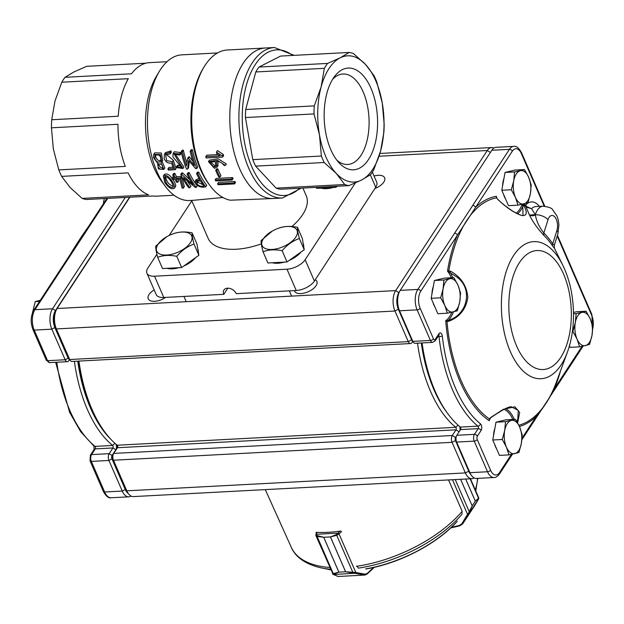 <?xml version="1.0" encoding="UTF-8"?>
<svg xmlns="http://www.w3.org/2000/svg" width="624" height="624" viewBox="0 0 624 624"><rect width="100%" height="100%" fill="white"/><g stroke="black" fill="none" stroke-linecap="round" stroke-linejoin="round"><path stroke-width="0.94" d="M227.83 288.179L223.813 294.325L163.8 297.5A14.586 7.231 156.5 0 1 156.172 294.52L146.905 273.218A14.586 7.231 156.5 0 1 147.865 268.063L156.905 254.233M355.345 182.965L305.152 259.74A14.586 7.231 156.5 0 1 286.985 269.194L154.534 276.198A14.586 7.231 156.5 0 1 146.905 273.218M372.349 172.107L376.693 182.091A14.586 7.231 156.5 0 1 375.734 187.247L314.41 281.042A14.586 7.231 156.5 0 1 296.244 290.495L236.231 293.67A7.293 5.062 33.2 0 0 230.155 288.53A7.293 5.062 33.2 0 0 223.915 290.004A7.293 5.062 33.2 0 0 223.813 294.325M169.182 235.451L191.818 200.834M230.357 200.203L273.312 198.51A75.364 39.398 -93 0 1 229.991 125.33A75.364 39.398 -93 0 1 265.348 47.993L227.269 50.006A75.364 39.398 -93 0 0 203.986 67.096A75.364 39.398 -93 0 0 210.272 185.983A75.364 39.398 -93 0 0 230.357 200.203M193.674 200.288L222.784 197.504M302.905 188.058L306.212 195.679A53.485 26.497 156.5 0 1 302.695 214.594A53.485 26.497 156.5 0 1 291.892 226.512M261.331 243.851A53.485 26.497 156.5 0 1 208.12 238.329L191.623 200.39M222.635 157.084L206.131 157.958A77.797 40.669 -93 0 1 205.78 156.694L220.147 155.938L216.863 153.769A77.797 40.669 -93 0 1 216.45 152.116L222.308 155.922A77.797 40.669 87 0 0 222.635 157.084L223.618 155.587A75.364 39.398 87 0 1 223.291 154.417L217.448 150.587L216.45 152.116M215.132 161.507L215.904 166.187L213.892 167.17L209.516 162.536L215.132 161.507M210.187 161.959L214.851 165.703L216.115 165.415M214.414 168.308L217.074 167.099L216.388 161.437C219.453 161.366 222.035 162.708 224.133 165.469L225.358 165.407L217.363 160.282L208.432 161.639L214.414 168.308M219.968 177.044L218.845 177.107A77.797 40.669 -93 0 1 215.678 170.344L216.793 170.282A77.797 40.669 87 0 0 219.968 177.044L220.927 175.57A75.364 39.398 87 0 1 217.753 168.823L216.629 168.878L215.678 170.344M232.097 180.024L215.717 180.89A77.797 40.669 -93 0 1 215.163 179.923L231.535 179.057A77.797 40.669 87 0 0 232.097 180.024L233.072 178.542A75.364 39.398 87 0 1 232.51 177.575L216.13 178.441L215.163 179.923M234.538 183.901L218.158 184.766A77.797 40.669 -93 0 1 217.558 183.869L233.938 183.004A77.797 40.669 87 0 0 234.538 183.901L235.521 182.395A75.364 39.398 87 0 1 234.92 181.498L218.54 182.364L217.558 183.869M233.938 183.004L234.92 181.498M231.535 179.057L232.51 177.575M216.793 170.282L217.753 168.823M225.358 165.407L226.317 163.94L218.143 158.777L209.399 160.157L209.087 160.703M217.862 161.491L218.041 165.633L217.082 167.107M218.104 154.596L206.762 155.189L205.78 156.694M196.849 183.83C198.705 185.921 201.061 186.662 203.915 186.069A75.364 39.398 -93 0 1 200.405 180.82L196.537 181.592L196.849 183.83L197.831 182.317L202.886 184.642M197.285 181.085L197.831 182.317M197.73 173.558A75.364 39.398 87 0 0 205.741 186.865L206.747 185.32A72.93 38.126 87 0 1 198.689 172.091L197.512 172.154L196.552 173.62L197.73 173.558L198.689 172.091M205.741 186.865C201.77 187.785 198.409 186.787 195.655 183.877L195.257 181.022L199.828 179.852A75.364 39.398 -93 0 1 196.552 173.62M189.93 187.699L188.76 187.762A75.364 39.398 -93 0 1 180.742 174.455L181.693 174.4L193.073 184.681A75.364 39.398 -93 0 1 187.067 174.119L188.245 174.057A75.364 39.398 87 0 0 196.256 187.364L195.304 187.403L183.557 177.668A75.364 39.398 87 0 0 189.93 187.699L190.936 186.163A72.93 38.126 87 0 1 187.426 181.202M177.824 182.185L176.631 182.247A75.364 39.398 -93 0 1 174.915 179.26L172.396 179.392A75.364 39.398 -93 0 1 171.85 178.378L174.369 178.246A75.364 39.398 -93 0 1 172.708 174.923L173.901 174.86A75.364 39.398 87 0 0 175.555 178.183L180.437 177.918A75.364 39.398 87 0 0 180.929 178.838L183.347 188.081L182.114 188.136L179.774 179.002L176.101 179.197A75.364 39.398 87 0 0 177.824 182.185L178.799 180.695A72.93 38.126 87 0 1 177.848 179.104M165.282 176.374L166.959 181.022C168.379 183.721 170.492 185.461 173.3 186.248M165.992 182.512L164.549 176.849C168.34 175.375 173.854 184.813 173.207 187.356C170.524 187.801 168.121 186.186 165.992 182.512M164.791 182.567C168.769 188.081 172.037 189.883 174.619 187.972C175.718 185.624 167.817 172.349 163.355 175.976L164.791 182.567M187.645 158.418L188.448 158.379L194.345 165.516A75.364 39.398 -93 0 1 190.156 151.297L191.35 151.234A75.364 39.398 87 0 0 196.732 168.558L195.624 168.605L188.635 160.454L187.668 169.026L186.56 169.096A75.364 39.398 -93 0 1 181.178 151.765L182.356 151.71A75.364 39.398 87 0 0 186.545 165.929L187.645 158.418L188.627 156.928L189.423 156.881L192.871 161.203M176.436 166.881L176.888 167.606L182.91 168.519L174.182 154.206L179.969 155.064L179.416 154.027L173.207 153.293L172.879 156.866L181.834 167.638L177.598 166.819L178.558 165.344L177.395 165.407L176.436 166.881L177.598 166.819M167.918 168.901A75.364 39.398 -93 0 0 168.371 170.056L175.188 169.697A75.364 39.398 87 0 1 172.325 161.678L166.647 160.649L165.633 154.97L170.297 153.785A75.364 39.398 87 0 1 169.978 152.42L164.432 154.175L164.159 158.48C165.586 162.115 168.051 163.613 171.538 162.989A75.364 39.398 -93 0 0 173.542 168.605L167.918 168.901L168.878 167.435L173.012 167.216M158.824 163.652L159.058 165.134C159.869 167.185 161.203 168.028 163.075 167.677M158.098 166.608L158.161 164.229C161.421 163.449 162.958 164.915 162.77 168.636C160.914 169.829 159.354 169.151 158.098 166.608M155.54 154.768L155.719 156.827C156.788 159.845 158.551 161.07 161.015 160.493M154.736 158.332L154.955 155.314C159.37 154.003 161.281 155.992 160.696 161.281C158.285 162.981 156.296 161.998 154.736 158.332M153.473 157.56L157.513 163.059L158.473 168.995L163.855 169.424L160.992 162.872L161.741 162.006L160.352 154.541L153.738 154.385L153.473 157.56M162.1 161.476L164.814 167.957L163.855 169.424M154.736 152.857L161.343 153.005L162.708 160.524L161.749 162.014M175.188 169.697L176.147 168.23A72.93 38.126 87 0 1 173.3 160.196L172.325 161.678M166.234 154.362L173.3 160.196M170.297 153.785L171.296 152.256A72.93 38.126 87 0 1 170.976 150.883L169.978 152.42M164.424 154.175L165.422 152.646L170.976 150.883M174.868 153.527L183.877 167.053L182.91 168.519M179.969 155.064L180.96 153.551L180.406 152.506L179.416 154.027M173.199 153.286L174.197 151.757L180.406 152.506M178.558 165.344L182.083 166.725M181.178 151.765L182.185 150.236L183.362 150.173A72.93 38.126 87 0 0 186.95 162.911M164.206 174.704L164.315 174.509C166.756 173.168 169.291 174.408 171.935 178.246M172.739 179.377C175.055 182.676 176.015 185.024 175.617 186.436L175.477 186.599M183.347 188.081L184.353 186.545L181.896 177.364L180.929 178.838M180.437 177.918L181.405 176.452A72.93 38.126 87 0 0 181.896 177.364M181.405 176.452L176.522 176.709L175.555 178.183M173.901 174.86L174.86 173.394A72.93 38.126 87 0 0 176.522 176.709M174.86 173.394L173.667 173.456L172.708 174.923M173.651 176.857L172.817 176.904L171.85 178.378M196.256 187.364L197.262 185.827A72.93 38.126 87 0 1 196.693 185.086M188.245 174.057L189.205 172.591A72.93 38.126 87 0 0 195.195 183.043M189.205 172.591L188.027 172.653L187.067 174.119M181.693 174.4L182.653 172.934L190.117 179.962M182.653 172.934L181.701 172.988L180.742 174.455M61.807 82.212L128.31 78.694A66.854 34.952 -93 0 0 118.217 116.236L51.714 119.746L54.967 101.072L61.807 82.212A66.854 34.952 87 0 1 65.013 77.306L74.038 71.908L86.642 66.323L145.876 63.196M51.441 127.803L117.944 124.285A66.854 34.952 -93 0 0 125.315 166.39L58.812 169.9L53.336 148.949L51.441 127.803A66.854 34.952 87 0 1 51.714 119.746M82.134 198.393L70.091 187.481L61.628 176.381L128.131 172.871A66.854 34.952 -93 0 0 148.637 194.875L82.134 198.393A66.854 34.952 87 0 0 86.401 199.508L152.903 195.991A66.854 34.952 -93 0 0 156.554 196.162L174.034 195.234M58.812 169.9A66.854 34.952 87 0 0 61.628 176.381M65.013 77.306L131.516 73.788A66.854 34.952 -93 0 1 149.495 62.642L166.975 61.714M193.674 200.281L189.571 200.499A72.93 38.126 -93 0 1 165.415 186.436A72.93 38.126 -93 0 1 159.331 71.378A72.93 38.126 -93 0 1 181.873 54.842L217.487 52.954M165.415 186.436L161.936 181.81A66.854 34.952 -93 0 1 156.359 76.339L159.331 71.378M210.272 185.983L208.876 184.135A72.93 38.126 -93 0 1 202.792 69.077L203.986 67.096M196.108 179.751L199.025 178.448M191.35 151.234L192.356 149.698L191.162 149.76L190.156 151.297M192.356 149.698A72.93 38.126 87 0 0 197.691 167.092L196.732 168.558M189.298 161.288L188.627 167.56L187.668 169.026M188.448 158.379L189.423 156.881M182.356 151.71L183.362 150.173M222.308 155.922L223.291 154.417M332.576 79.388A45.295 23.681 -93 0 1 342.943 73.999A45.295 23.681 -93 0 1 363.184 91.923A45.295 23.681 -93 0 1 367.45 138.817A45.295 23.681 -93 0 1 347.724 164.463A45.295 23.681 -93 0 1 336.851 160.204M330.79 149.651A50.942 26.629 -93 0 1 334.417 76.643A50.942 26.629 -93 0 1 369.268 84.677A50.942 26.629 -93 0 1 372.778 151.07A50.942 26.629 -93 0 1 338.972 162.731A50.942 26.629 -93 0 1 330.79 149.651M348.956 185.624L361.561 180.04A63.211 33.041 -93 0 1 336.235 173.41A63.211 33.041 -93 0 1 319.48 134.878L321.368 156.023A66.854 34.952 -93 0 0 324.191 162.505L336.235 173.41L344.698 184.509A66.854 34.952 -93 0 0 348.956 185.624L280.387 189.251A66.854 34.952 -93 0 1 276.12 188.136L255.614 166.124A66.854 34.952 -93 0 1 252.798 159.643L245.427 117.546A66.854 34.952 -93 0 1 245.7 109.489L255.793 71.955A66.854 34.952 -93 0 1 258.999 67.049L280.628 56.066L349.198 52.447A66.854 34.952 -93 0 1 353.465 53.555L365.508 64.467A63.211 33.041 -93 0 1 382.262 103.007L376.787 82.048A66.854 34.952 -93 0 0 373.971 75.566L365.508 64.467A63.211 33.041 -93 0 0 340.174 57.837L327.569 63.422L258.999 67.049M274.459 47.51A75.364 39.398 -93 0 0 252.33 62.735A75.364 39.398 -93 0 0 242.19 147.716A75.364 39.398 -93 0 0 282.415 198.026L273.312 198.51A75.364 39.398 -93 0 1 233.08 148.192A75.364 39.398 -93 0 1 243.227 63.219A75.364 39.398 -93 0 1 265.348 47.993L274.459 47.51L294.138 55.357M314.278 105.869A66.854 34.952 -93 0 0 314.005 113.919L319.48 134.878A63.211 33.041 -93 0 1 321.11 87.001L314.278 105.869L245.7 109.489M349.198 52.447L340.174 57.837A63.211 33.041 -93 0 0 321.11 87.001L324.363 68.328A66.854 34.952 -93 0 1 327.569 63.422M384.158 124.153L382.262 103.007A63.211 33.041 -93 0 1 380.632 150.875L383.885 132.202A66.854 34.952 -93 0 0 384.158 124.153M373.792 169.736L380.632 150.875A63.211 33.041 -93 0 1 361.561 180.04L370.586 174.642A66.854 34.952 -93 0 0 373.792 169.736M324.363 68.328L255.793 71.955M314.005 113.919L245.427 117.546M344.698 184.509L276.12 188.136M321.368 156.023L252.798 159.643M324.191 162.505L255.614 166.124M181.654 267.54L176.771 256.324C181.709 250.442 187.45 246.363 194.002 244.093C192.582 238.547 191.95 234.811 192.106 232.869L196.981 244.093L198.877 255.31L190.265 261.425L181.654 267.54L162.536 268.554L157.661 257.33C156.234 251.768 155.602 248.024 155.766 246.113L166.912 236.636M166.881 268.32A19.445 9.633 -23.5 0 0 179.057 267.68M183.885 265.957A19.445 9.633 -23.5 0 0 195.624 257.618M198.315 251.963A19.445 9.633 -23.5 0 0 197.933 249.343L197.831 249.109M192.106 232.869C184.938 231.395 178.565 231.73 172.988 233.883M176.771 256.324C169.611 254.849 163.238 255.185 157.661 257.33M194.002 244.093L198.877 255.31M181.717 232.05A19.063 9.446 -23.5 0 0 173.191 233.805A19.063 9.446 -23.5 0 0 167.778 236.161A19.063 9.446 -23.5 0 0 159.58 253.921A19.063 9.446 -23.5 0 0 187.933 245.684A19.063 9.446 -23.5 0 0 181.717 232.05M337.373 186.233L335.798 187.356L316.68 188.37L316.235 187.356M321.025 188.136A19.445 9.633 -23.5 0 0 333.2 187.496M335.353 186.342L335.798 187.356M287.017 261.971L282.142 250.747C287.071 244.873 292.812 240.794 299.364 238.524C297.944 232.978 297.313 229.234 297.469 227.3L302.344 238.524L304.239 249.74L287.017 261.971L267.899 262.977L263.024 251.761C261.596 246.191 260.965 242.455 261.128 240.544L272.275 231.067M272.243 262.751A19.445 9.633 -23.5 0 0 284.419 262.103M289.247 260.387A19.445 9.633 -23.5 0 0 300.986 252.049M303.677 246.394A19.445 9.633 -23.5 0 0 303.295 243.773L303.194 243.532M297.469 227.3C290.3 225.826 283.928 226.161 278.351 228.314M282.142 250.747C274.973 249.272 268.601 249.608 263.024 251.761M299.364 238.524L304.239 249.74M287.079 226.481A19.063 9.446 -23.5 0 0 278.554 228.236A19.063 9.446 -23.5 0 0 273.14 230.591A19.063 9.446 -23.5 0 0 264.95 248.352A19.063 9.446 -23.5 0 0 293.296 240.115A19.063 9.446 -23.5 0 0 287.079 226.481M435.006 307.164A14.984 7.831 -93 0 1 432.986 302.515M431.941 293.998A14.984 7.831 -93 0 1 433.267 286.728M505.643 199.126A14.984 7.831 -93 0 1 503.623 194.477M502.577 185.96A14.984 7.831 -93 0 1 503.903 178.69M496.61 448.843A14.984 7.831 -93 0 1 494.59 444.194M493.545 435.677A14.984 7.831 -93 0 1 494.871 428.407M490.682 417.495L489.208 420.716L489.388 418.946L490.682 417.495L503.412 409.274L514.878 406.817L519.659 412.425L517.639 422.939M447.018 320.767L448.243 320.354C467.493 315.12 473.975 288.054 455.738 276.26L447.509 271.097L448.859 270.699L450.637 271.268C461.058 277.064 466.791 285.8 467.828 297.476C466.066 309.059 459.732 316.984 448.835 321.243L447.026 321.516L445.715 320.689L447.018 320.767L447.026 321.516A114.566 59.888 87 0 0 461.237 380.89A114.566 59.888 87 0 0 489.388 418.946L489.481 419.297M529.417 214.968L525.821 206.513A2.434 1.888 128.2 0 1 525.626 205.148L526.687 206.583L531.578 208.728L535.314 214.695L529.456 215.054C531.976 216.076 533.933 215.982 535.345 214.765L535.314 214.695A19.445 10.163 -93 0 1 543.13 206.177C548.863 207.02 551.983 208.159 552.505 209.586L556.928 215.888L558.191 219.687L558.94 224.741L557.872 233.922L554.33 245.224M516.937 421.699L517.811 419.016L518.248 410.366L511.867 407.098C510.206 405.717 503.162 409.258 490.745 417.713M554.346 248.196L552.677 246.106A4.859 3.089 146.7 0 1 552.708 243.851L554.323 245.248L554.385 248.305M552.677 246.106A84.786 44.32 87 0 0 544.112 235.646C537.787 228.875 532.896 222.011 529.456 215.054M523.045 204.103L524.152 206.045C527.615 213.041 526.757 216.177 521.57 215.452C514.511 213.119 506.548 207.745 497.687 199.313L496.478 197.863L496.408 196.295L496.751 198.167A0.975 0.476 149.4 0 0 496.727 198.003A0.975 0.476 149.4 0 0 496.72 197.995A0.975 0.476 149.4 0 0 496.478 197.863A114.566 59.888 87 0 0 448.859 270.699L448.804 271.518M422.074 342.935A115.229 60.239 87 0 0 448.438 414.531L447.049 412.675A112.804 58.968 -93 0 1 421.294 342.974M448.438 414.531A115.229 60.239 87 0 0 460.325 427.081A1.459 0.764 -93 0 1 460.473 427.245A1.459 0.764 -93 0 1 460.598 429.546A1.459 0.764 -93 0 1 460.574 429.577L456.846 435.279A4.859 2.543 87 0 0 456.776 435.396A4.859 2.543 87 0 0 456.612 442.081L469.919 472.68A14.586 7.628 87 0 0 471.604 475.644A14.586 7.628 87 0 0 476.44 478.452L494.036 477.524A14.586 7.628 -93 0 1 487.523 471.752L469.919 472.68L468.811 471.323L455.504 440.731A2.434 1.271 -93 0 1 455.582 437.385A2.434 1.271 -93 0 1 455.621 437.323L456.706 435.521M459.693 430.927A3.892 2.036 87 0 0 459.677 426.551M130.993 496.049A14.586 7.628 -93 0 1 128.755 496.837A14.586 7.628 -93 0 1 122.234 491.065L108.935 460.465A4.859 2.543 -93 0 1 109.169 453.664L112.889 447.962A1.459 0.764 87 0 0 112.64 445.466A115.229 60.239 -93 0 1 74.389 361.319M374.884 188.549A12.152 6.022 -23.5 0 0 384.618 177.778A12.152 6.022 -23.5 0 0 374.057 176.03M294.411 290.589A12.152 6.022 -23.5 0 0 294.575 291.096A12.152 6.022 -23.5 0 0 308.123 291.775A12.152 6.022 -23.5 0 0 316.875 281.408A12.152 6.022 -23.5 0 0 315.26 279.747M154.167 289.918A12.152 6.022 -23.5 0 0 149.042 294.536A12.152 6.022 -23.5 0 0 148.239 298.834A12.152 6.022 -23.5 0 0 165.633 297.398M116.368 449.366A4.376 2.285 87 0 0 116.368 444.538M78.944 361.078A115.229 60.239 87 0 0 105.308 432.674A115.229 60.239 87 0 0 117.195 445.224A1.459 0.764 -93 0 1 117.343 445.388A1.459 0.764 -93 0 1 117.468 447.689A1.459 0.764 -93 0 1 117.445 447.72L113.716 453.422A4.859 2.543 87 0 0 113.646 453.539A4.859 2.543 87 0 0 113.482 460.223L126.789 490.823A14.586 7.628 87 0 0 128.474 493.787A14.586 7.628 87 0 0 133.31 496.595L471.884 478.694A14.586 7.628 -93 0 1 465.364 472.922L452.065 442.322A4.859 2.543 -93 0 1 452.291 435.521L456.019 429.819A1.459 0.764 87 0 0 455.77 427.323A115.229 60.239 -93 0 1 417.518 343.177M105.308 432.674L103.639 430.451A112.312 58.711 -93 0 1 78 361.124M438.984 333.645A2.434 1.685 -146.8 0 1 438.953 335.088L435.224 340.79L432.604 342.381A4.859 2.543 -93 0 1 430.427 340.454L417.128 309.855A14.586 7.628 -93 0 1 417.823 289.442L472.696 205.514A2.434 1.685 33.2 0 1 475.605 207.34L420.732 291.268A12.152 6.357 87 0 0 420.155 308.279L433.462 338.879A2.434 1.271 87 0 0 435.256 339.347L438.984 333.645A3.892 2.036 -93 0 1 442.33 336.211L439.007 336.656A1.459 0.764 87 0 0 438.61 335.611M474.123 477.906A14.586 7.628 -93 0 1 471.884 478.694M412.651 341.383L411.879 342.568A4.859 2.543 -93 0 1 410.452 343.551A4.859 2.543 -93 0 1 408.275 341.624L394.969 311.025A14.586 7.628 -93 0 1 395.671 290.612L487.266 150.509A14.586 7.628 -93 0 1 491.548 147.56A14.586 7.628 -93 0 1 493.857 148.106M129.862 197.207L57.096 308.513A14.586 7.628 87 0 0 56.87 308.88A14.586 7.628 87 0 0 56.394 328.926L69.701 359.525A4.859 2.543 87 0 0 70.262 360.516A4.859 2.543 87 0 0 71.869 361.452L410.452 343.551M70.262 360.516L68.593 358.293A1.942 1.014 -93 0 1 68.367 357.895L55.06 327.304A11.669 6.1 -93 0 1 55.442 311.259L56.87 308.88M128.474 493.787L126.805 491.564A11.669 6.1 -93 0 1 125.455 489.2L112.148 458.601A1.942 1.014 -93 0 1 112.219 455.926A1.942 1.014 -93 0 1 112.242 455.879L113.576 453.664M69.521 359.525L68.749 360.711A4.859 2.543 -93 0 1 67.322 361.694A4.859 2.543 -93 0 1 65.146 359.767L51.847 329.168A14.586 7.628 -93 0 1 52.541 308.755L125.307 197.449M71.666 253.516A2.434 1.685 33.2 0 0 70.473 254.116C76.393 244.273 81.198 236.855 88.616 226.364A2.434 1.685 33.2 0 1 89.809 225.755L34.936 309.691L52.541 308.755L55.45 310.58A12.152 6.357 87 0 0 54.873 327.592L68.172 358.192A2.434 1.271 87 0 0 69.241 359.151M77.75 361.14A112.804 58.968 87 0 0 110.908 439.343M115.892 444.132A3.892 2.036 -93 0 1 115.807 449.787L112.078 455.489A2.434 1.271 87 0 0 111.961 458.89L125.268 489.489A12.152 6.357 87 0 0 128.318 493.576M129.566 197.223L55.45 310.58M472.696 205.514L509.418 149.339A14.586 7.628 -93 0 1 513.7 146.39L496.103 147.319A14.586 7.628 87 0 0 491.821 150.267L400.226 290.371A14.586 7.628 87 0 0 400 290.737A14.586 7.628 87 0 0 399.524 310.783L412.831 341.383A4.859 2.543 87 0 0 413.392 342.373A4.859 2.543 87 0 0 414.999 343.309L432.604 342.381M413.392 342.373L411.996 340.517A2.434 1.271 -93 0 1 411.715 340.025L398.416 309.434A12.152 6.357 -93 0 1 398.806 292.718L400 290.737M471.604 475.644L470.215 473.788A12.152 6.357 -93 0 1 468.811 471.323M522.023 438.157L536.273 416.356C543.13 408.314 549.182 399.064 554.416 388.596A2.434 1.685 33.2 0 1 554.385 390.039A2.434 1.685 33.2 0 1 554.377 390.047L521.882 439.756M523.006 215.374L522.709 204.181M454.545 233.267A2.434 1.685 33.2 0 1 457.462 235.092A116.08 60.684 -93 0 0 447.509 271.097A28.197 14.742 87 0 1 451.253 277.742M519.425 426.504A116.08 60.684 -93 0 0 536.273 416.356A2.434 1.685 33.2 0 1 536.242 417.791M535.345 214.765C536.422 221.083 539.261 227.175 543.847 233.017A87.805 45.903 -93 0 1 552.708 243.851L556.873 230.576A9.727 5.086 87 0 0 554.962 217.097A9.727 5.086 87 0 0 548.005 219.742A9.727 4.813 -162.6 0 0 535.345 214.765M544.112 235.646A4.859 3.619 133.8 0 1 543.847 233.017L548.005 219.742M543.13 206.177L535.891 206.56A19.445 10.163 87 0 0 531.578 208.728L526.438 207.121A2.434 0.538 139.6 0 1 526.687 206.583M497.687 199.313L496.657 197.933M517.569 213.806A29.172 15.249 -93 0 0 523.006 206.006A0.975 0.757 -23.8 0 1 524.152 206.045M522.834 204.805L523.388 204.703A114.566 59.888 87 0 1 525.821 206.513M453.43 311.899A29.172 15.249 -93 0 1 448.243 320.354L448.835 321.243M452.689 277.672A29.172 15.249 -93 0 0 449.982 272.251L450.637 271.268M103.444 202.511L104.341 198.557M32.448 312.889L35.24 301.61L39.413 300.456M39.569 301.384L35.24 301.61M572.894 331.438L575.328 322.499L576.147 313.638L586.1 311.243L590.257 318.903L592.8 326.648L591.973 335.509L589.547 344.456L579.595 346.85L577.052 339.105L572.894 331.438L572.419 331.469M573.503 313.778L576.147 313.638M569.447 345.868L570.086 347.35L579.595 346.85M573.487 312.499L576.592 311.75L586.1 311.243M575.328 322.499A16.747 8.759 87 0 0 577.052 339.105A16.747 8.759 87 0 0 585.374 345.61A16.747 8.759 87 0 0 591.973 335.509A16.747 8.759 -93 0 0 590.257 318.903A16.747 8.759 87 0 0 581.927 312.398A16.747 8.759 87 0 0 575.328 322.499M502.265 439.483L504.691 430.537L505.518 421.676L515.471 419.289L519.62 426.949L522.163 434.694L521.344 443.547L518.918 452.494L508.966 454.888L506.415 447.143L502.265 439.483L492.757 439.982L499.457 455.387L508.966 454.888M515.471 419.289L505.963 419.788L496.01 422.183L505.518 421.676M496.01 422.183L492.757 439.982M504.691 430.537A16.747 8.759 87 0 0 506.415 447.143A16.747 8.759 87 0 0 514.745 453.648A16.747 8.759 87 0 0 521.344 443.547A16.747 8.759 -93 0 0 519.62 426.949A16.747 8.759 87 0 0 511.298 420.443A16.747 8.759 87 0 0 504.691 430.537M511.298 189.766L513.724 180.82L514.55 171.959L524.495 169.564L528.653 177.232L531.196 184.977L530.377 193.83L527.943 202.777L517.99 205.171L515.447 197.426L511.298 189.766L501.79 190.265L508.49 205.67L517.99 205.171M524.495 169.564L514.987 170.071L505.042 172.466L514.55 171.959M505.042 172.466L501.79 190.265M513.724 180.82A16.747 8.759 87 0 0 515.447 197.426A16.747 8.759 87 0 0 523.77 203.931A16.747 8.759 87 0 0 530.377 193.83A16.747 8.759 -93 0 0 528.653 177.232A16.747 8.759 87 0 0 520.322 170.719A16.747 8.759 87 0 0 513.724 180.82M440.661 297.804L443.087 288.857L443.914 280.004L453.866 277.61L458.016 285.269L460.567 293.015L459.74 301.876L457.314 310.814L447.361 313.209L444.811 305.464L440.661 297.804L431.153 298.303L437.853 313.716L447.361 313.209M453.866 277.61L444.358 278.109L434.405 280.504L443.914 280.004M434.405 280.504L431.153 298.303M443.087 288.857A16.747 8.759 87 0 0 444.811 305.464A16.747 8.759 87 0 0 453.141 311.969A16.747 8.759 87 0 0 459.74 301.876A16.747 8.759 -93 0 0 458.016 285.269A16.747 8.759 87 0 0 449.693 278.764A16.747 8.759 87 0 0 443.087 288.857M465.699 479.021L475.324 501.142L478.538 498.194A0.975 0.803 39 0 1 478.553 498.662L475.309 501.166L472.196 505.9L468.803 513.841L468.164 513.77L472.181 505.924L460.598 479.294M470.465 478.772L478.748 497.819L478.694 498.779A0.975 0.936 -151.8 0 1 478.655 498.833L468.499 514.332A0.975 0.546 -148.6 0 1 467.548 514.363L468.164 513.77M448.539 479.926L462.08 511.087L461.947 513.232M474.88 505.292L462.696 523.856A0.975 0.546 -148.6 0 1 461.744 523.887L467.548 514.363L452.486 479.723M474.997 505.105A0.975 0.827 -149.7 0 1 474.981 505.128L462.696 523.856L468.499 514.332M478.561 499.013A0.975 0.827 -149.7 0 1 478.522 499.067L478.553 498.662M478.694 498.779L474.981 505.136A0.975 0.827 -149.7 0 1 474.965 505.159L478.522 499.067M469.505 512.444A0.975 0.515 -150.6 0 0 469.404 512.101L455.263 479.575M459.927 525.642L459.467 525.416L461.744 523.887M357.965 567.333L356.476 566.03M341.515 531.617L339.05 533.941A2.434 1.201 156.5 0 1 338.918 534.066L336.734 535.322L330.463 536.913L345.626 571.771L355.82 572.497A0.975 0.694 100.2 0 1 355.103 573.331L345.595 571.771L338.894 572.138L333.388 574.408A0.975 0.959 153.3 0 1 332.53 573.838L338.863 572.138L323.708 537.28L317.086 536.383L315.931 535.673L333.169 574.439A0.975 0.905 113.5 0 1 332.943 574.291M345.626 571.771A0.975 0.484 156.5 0 1 345.595 571.771L330.431 536.913L336.523 534.495L337.951 533.114L316.446 534.277L317.054 535.556L323.739 537.28L338.894 572.138A0.975 0.484 156.5 0 1 338.863 572.138M365.204 575.016L338.294 576.49M338.918 534.066A0.975 0.437 -130.3 0 0 337.951 533.114A1.459 0.725 -23.5 0 0 338.036 533.036L340.049 531.133M353.114 572.996L336.734 535.322A0.975 0.468 -101.9 0 1 336.523 534.495M355.072 572.606A0.975 0.491 96.7 0 1 354.596 573.261L333.528 574.509A0.975 0.905 113.5 0 1 333.169 574.439L338.255 576.49L364.939 575.039L367.279 573.955L374.33 567.286M338.036 533.036A0.975 0.499 -133.4 0 1 339.05 533.941L355.82 572.497L365.095 574.166A0.975 0.694 100.2 0 1 364.385 575L355.103 573.331M365.095 574.166L367.286 573.378A0.975 0.499 46.6 0 1 367.279 573.955M316.867 532.373L316.454 534.214A1.459 0.725 -23.5 0 0 316.446 534.277A0.975 0.819 -175 0 0 315.869 535.314M317.054 535.556A0.975 0.53 96.1 0 0 317.086 536.383L333.325 573.745A0.975 0.655 -99.6 0 0 333.645 574.057M333.528 574.509L337.966 576.436A0.975 0.905 113.5 0 1 337.615 576.365M340.868 531.016A100.932 50.006 -23.5 0 1 316.033 532.327L316.267 532.865M163.8 297.5L154.534 276.198M314.41 281.042L305.152 259.74M296.244 290.495L286.985 269.194M375.734 187.247L370.328 174.829M213.892 167.17L214.851 165.703M299.66 188.23A72.93 38.126 -93 0 1 242.432 124.675A72.93 38.126 -93 0 1 292.64 55.435M512.858 419.422A28.197 14.742 87 0 0 503.95 409.289M490.09 418.337A28.197 14.742 87 0 0 489.208 420.716A116.08 60.684 -93 0 1 445.715 320.689A28.197 14.742 87 0 0 451.815 312.281M505.573 408.619A29.172 15.249 -93 0 1 514.316 419.344M523.965 203.884A116.08 60.684 -93 0 1 525.626 205.148A24.313 12.706 -93 0 1 539.362 206.372M556.873 230.576A9.727 4.813 17.4 0 1 557.872 233.922M442.33 336.211A112.804 58.968 87 0 0 480.418 423.821A3.892 2.036 -93 0 1 481.088 430.474A2.434 1.685 -146.8 0 0 478.179 428.649A1.459 0.764 87 0 0 477.929 426.153L460.325 427.081M480.418 423.821A2.434 1.872 129.1 0 1 477.929 426.153A115.229 60.239 -93 0 1 439.007 336.656L437.884 336.71M516.594 345.961A59.584 31.145 87 0 0 569.689 333.185A59.584 31.145 87 0 0 533.949 250.981A59.584 31.145 87 0 0 516.594 345.961M554.268 247.923L562.801 265.247C569.018 278.148 572.536 292.695 573.362 308.88C574.08 324.636 572.091 339.074 567.395 352.186A68.648 35.888 -93 0 1 510.331 351.569A68.648 35.888 -93 0 1 512.725 256.909A68.648 35.888 -93 0 1 562.801 265.247A68.648 35.888 -93 0 1 564.447 268.804M518.833 425.233A114.566 59.888 87 0 0 556.468 381.927L567.395 352.186M481.088 430.474L477.36 436.176A2.434 1.271 87 0 0 477.243 439.577L490.55 470.176A2.434 1.201 156.5 0 1 487.523 471.752L474.217 441.152A4.859 2.543 -93 0 1 474.451 434.351L478.179 428.649L460.574 429.577M56.792 362.248A115.229 60.239 87 0 0 95.043 446.394A2.434 1.872 129.1 0 1 93.935 446.059L80.714 431.753L69.568 412.246L55.637 362.31M115.807 449.787L112.889 447.962L95.293 448.89A1.459 0.764 -93 0 0 95.043 446.394L112.64 445.466L114.949 443.305M459.139 431.777L456.019 429.819L117.445 447.72M458.078 425.162L455.77 427.323L117.195 445.224M490.55 470.176A12.152 6.357 87 0 0 499.551 472.532L511.407 454.389M560.375 371.303A116.08 60.684 -93 0 1 554.416 388.596L582.036 346.351M592.745 328.544A12.152 6.357 87 0 0 591.724 315.416L557.209 236.036M544.222 206.17L521.329 153.52A12.152 6.357 87 0 0 512.327 151.164L475.605 207.34A116.08 60.684 -93 0 1 496.408 196.295A28.197 14.742 87 0 0 496.899 198.292M516.251 213.158A28.197 14.742 87 0 0 522.21 204.29M468.741 471.167L465.364 472.922L126.789 490.823L125.455 489.2M490.386 152.467L487.266 150.509L379.041 156.226M398.869 292.617L395.671 290.612L57.096 308.513M398.346 309.27L394.969 311.025L56.394 328.926L55.06 327.304M411.653 339.869L408.275 341.624L69.701 359.525L68.367 357.895M455.504 437.533L452.291 435.521L113.716 453.422M455.442 440.567L452.065 442.322L113.482 460.223L112.148 458.601M412.612 341.336L411.879 342.568M93.912 446.035L94.099 449.498A2.434 1.685 -146.8 0 1 95.293 448.89L91.564 454.592A4.859 2.543 87 0 0 91.33 461.401L104.637 491.993L122.234 491.065L125.268 489.489M111.961 458.89L108.935 460.465L91.33 461.401A2.434 1.201 156.5 0 1 90.059 460.902L103.366 491.501A2.434 1.201 156.5 0 0 104.637 491.993A14.586 7.628 87 0 0 111.158 497.765L128.755 496.837M94.099 449.498L90.371 455.2A2.434 1.685 -146.8 0 1 91.564 454.592L109.169 453.664L112.078 455.489M54.873 327.592L51.847 329.168L34.242 330.104A2.434 1.201 -23.5 0 1 32.971 329.605C30.365 322.538 30.623 316.103 33.743 310.292A2.434 1.685 33.2 0 1 34.936 309.691A14.586 7.628 87 0 0 34.242 330.104L47.549 360.695L65.146 359.767L68.172 358.192M49.717 362.622L46.277 360.204A2.434 1.201 -23.5 0 0 47.549 360.695A4.859 2.543 87 0 0 49.717 362.622L67.322 361.694M107.71 198.377L89.809 225.755M69.482 359.479L68.749 360.711M512.327 151.164A2.434 1.685 33.2 0 0 509.418 149.339L491.821 150.267M420.732 291.268A2.434 1.685 33.2 0 0 417.823 289.442L400.226 290.371M420.155 308.279A2.434 1.201 -23.5 0 1 417.128 309.855L399.524 310.783L398.416 309.434M433.462 338.879A2.434 1.201 -23.5 0 1 430.427 340.454L412.831 341.383L411.715 340.025M477.36 436.176A2.434 1.685 -146.8 0 0 474.451 434.351L456.846 435.279M477.243 439.577A2.434 1.201 156.5 0 1 474.217 441.152L456.612 442.081L455.504 440.731M435.224 340.79A2.434 1.685 -146.8 0 0 435.256 339.347M499.551 472.532A2.434 1.685 33.2 0 1 499.512 473.967C497.531 476.486 495.706 477.672 494.036 477.524M513.7 146.39C516.196 145.727 518.794 147.818 521.492 152.662A2.434 1.201 156.5 0 1 521.329 153.52M557.435 235.318L591.887 314.551A2.434 1.201 156.5 0 1 591.724 315.416M478.538 498.194L470.098 478.787M451.378 527.319L459.467 525.416M475.324 501.142A0.975 0.484 156.5 0 1 475.309 501.166L465.676 479.021M460.621 479.287L472.196 505.9A0.975 0.484 156.5 0 1 472.181 505.924M367.286 573.378L373.542 567.466M330.463 536.913A0.975 0.484 156.5 0 1 330.431 536.913L323.739 537.28A0.975 0.484 156.5 0 1 323.708 537.28M316.454 534.214A0.975 0.796 -167.4 0 0 315.83 534.869M327.374 569.189A92.586 45.872 -23.5 0 0 330.782 569.821L321.048 567.848A98.998 49.054 -23.5 0 0 330.533 569.244M365.578 568.924A92.586 45.872 -23.5 0 0 457.291 521.219M358.285 568.136A98.998 49.054 -23.5 0 0 462.072 514.153M265.294 489.622L291.33 547.404A100.425 49.756 -23.5 0 0 329.776 567.497M356.616 566.303A100.425 49.756 -23.5 0 0 462.127 511.391M475.246 489.77A100.425 49.756 -23.5 0 0 477.485 478.397M208.463 161.663L209.43 160.173M153.715 154.37L154.713 152.841M164.323 174.517L163.363 175.984M175.594 186.42L174.587 187.949M195.265 181.03L196.24 179.54M282.415 198.026L301.166 188.152M186.233 301.688L183.947 296.431M173.191 233.805L173.628 233.657M291.595 296.119L289.31 290.862M278.554 228.236L278.99 228.088M491.548 147.56L379.899 153.465M112.219 455.926L113.646 453.539M32.971 329.605L46.277 360.204M90.371 455.2L90.059 460.902M70.473 254.116L33.743 310.292M103.366 491.501C106.064 496.337 108.662 498.428 111.158 497.765M106.883 198.424L88.616 226.364M455.582 437.385L456.776 435.396M512.46 454.171L499.512 473.967M583.097 346.125L554.385 390.039M521.492 152.662L544.768 206.201M592.605 330.712L591.887 314.551M497.765 199.251C501.454 203.026 506.524 207.035 512.983 211.294C519.051 214.672 522.389 216.029 523.006 215.381L523.013 215.381M450.692 527.959L459.818 525.821L462.634 523.949M315.931 535.665L316.345 532.553M477.781 478.382L475.769 490.971M291.33 547.404C294.388 554.931 302.944 563.761 321.048 567.848M366.405 568.901C399.734 563.269 436.933 543.933 456.932 521.672"/></g></svg>
